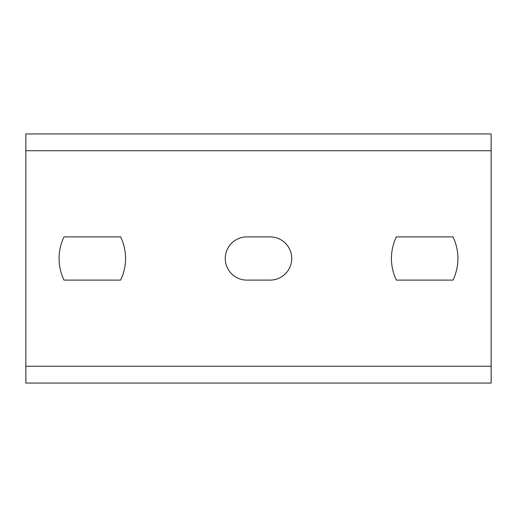 <?xml version="1.0" encoding="UTF-8"?>
<svg xmlns="http://www.w3.org/2000/svg" width="517" height="517" viewBox="0 0 517 517"><rect width="100%" height="100%" fill="white"/><g stroke="black" fill="none" stroke-linecap="round" stroke-linejoin="round"><path stroke-width="0.78" d="M25.85 366.256L25.85 383.058L491.15 383.058L491.15 366.256L25.85 366.256L25.85 133.942L491.15 133.942L491.15 150.744L25.85 150.744M491.15 366.256L491.15 150.744M452.989 280.104L396.365 280.104A49.852 49.852 0 0 1 396.365 236.896L452.989 236.896A49.852 49.852 0 0 1 452.989 280.104M64.011 236.896L120.635 236.896A49.852 49.852 0 0 1 120.635 280.104L64.011 280.104A49.852 49.852 0 0 1 64.011 236.896M270.132 280.104L246.868 280.104A21.604 21.604 0 0 1 225.263 258.5A21.604 21.604 0 0 1 246.868 236.896L270.132 236.896A21.604 21.604 0 0 1 291.737 258.5A21.604 21.604 0 0 1 270.132 280.104"/></g></svg>
